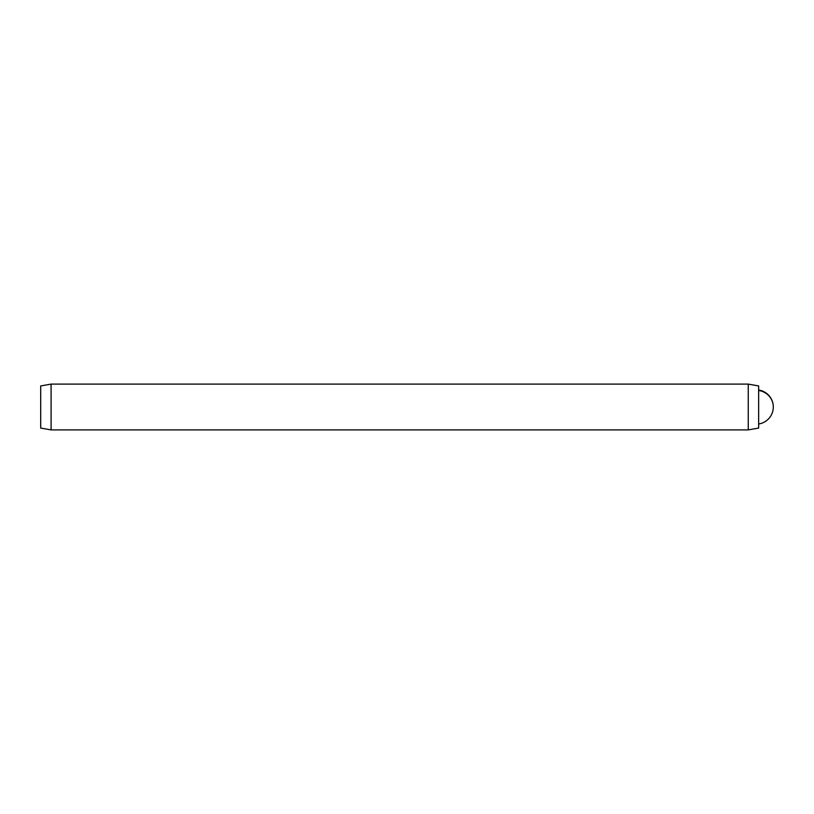 <?xml version="1.0" encoding="UTF-8"?>
<svg xmlns="http://www.w3.org/2000/svg" width="814" height="814" viewBox="0 0 814 814"><rect width="100%" height="100%" fill="white"/><g stroke="black" fill="none" stroke-linecap="round" stroke-linejoin="round"><path stroke-width="1.22" d="M748.259 384.106L758.648 385.938L758.648 428.062L748.259 429.894L748.259 384.106L51.089 384.106L51.089 429.894L748.259 429.894M51.089 384.106L40.7 385.938L40.7 428.062L51.089 429.894M758.648 423.982A17.175 17.175 0 0 0 773.3 407A17.175 16.697 180 0 0 758.648 390.486M773.3 407A17.175 17.175 0 0 0 758.648 390.018"/></g></svg>
